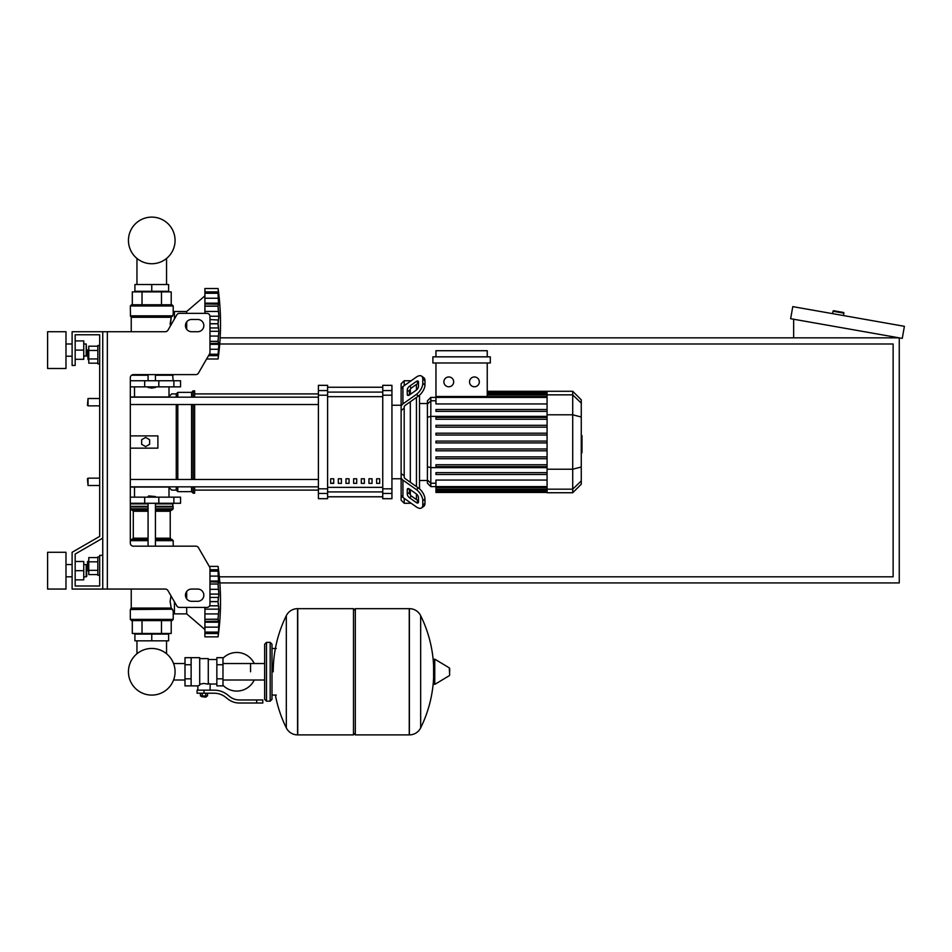 <?xml version="1.0" encoding="UTF-8"?>
<svg xmlns="http://www.w3.org/2000/svg" width="952" height="952" viewBox="0 0 952 952"><rect width="100%" height="100%" fill="white"/><g stroke="black" fill="none" stroke-linecap="round" stroke-linejoin="round"><path stroke-width="1.43" d="M102.745 331.724L165.303 331.724A3.058 3.058 0 0 0 167.957 330.189L176.81 314.874A3.058 3.058 0 0 1 179.452 313.339L206.905 313.339A3.058 3.058 0 0 1 209.964 316.409L209.964 352.347A3.058 3.058 0 0 1 209.559 353.882L198.468 373.077A3.058 3.058 0 0 1 195.815 374.612L133.375 374.612A3.058 3.058 0 0 0 130.317 377.682L130.317 543.104A3.058 3.058 0 0 0 133.375 546.174L195.815 546.174A3.058 3.058 0 0 1 198.468 547.697L209.559 566.904A3.058 3.058 0 0 1 209.964 568.439L209.964 604.377A3.058 3.058 0 0 1 206.905 607.435L179.452 607.435A3.058 3.058 0 0 1 176.81 605.912L167.957 590.585A3.058 3.058 0 0 0 165.303 589.062L102.745 589.062L102.745 331.724L72.114 331.724L72.114 365.425L75.172 365.425L75.172 334.783L99.674 334.783L99.674 536.381L72.114 552.291L72.114 589.062L102.745 589.062M191.59 319.467A6.128 6.128 0 0 0 185.461 325.596A6.128 6.128 0 0 0 191.59 331.724L197.707 331.724A6.128 6.128 0 0 0 203.835 325.596A6.128 6.128 0 0 0 197.707 319.467L191.59 319.467M197.707 589.062A6.128 6.128 0 0 1 203.835 595.19A6.128 6.128 0 0 1 197.707 601.307L191.59 601.307A6.128 6.128 0 0 1 185.461 595.19A6.128 6.128 0 0 1 191.59 589.062L197.707 589.062M176.81 314.874A3.058 3.058 0 0 1 179.452 313.339M206.905 313.339A3.058 3.058 0 0 1 209.964 316.409M209.964 352.347A3.058 3.058 0 0 1 209.559 353.882M218.805 351.871L218.079 358.987L206.608 358.987L198.468 373.077A3.058 3.058 0 0 1 195.815 374.612M75.172 334.783L99.674 334.783L75.172 334.783L99.674 334.783L99.674 345.505L97.842 345.505L97.842 363.89L99.674 363.89L99.674 398.507L88.036 398.507L88.036 405.861L87.429 405.243L88.036 398.507M88.036 349.8L87.429 350.407L88.036 359.606L88.036 349.8L88.774 349.8M97.842 346.207L88.774 346.207L88.774 363.188L97.842 363.188M97.842 350.455L88.774 350.455M97.842 358.94L88.774 358.94M99.674 575.27L97.842 575.27L97.842 556.896L99.674 556.896M88.036 561.18L88.036 570.986L87.429 561.799L88.774 561.18M97.842 574.568L88.774 574.568L88.774 557.598L97.842 557.598M97.842 570.331L88.774 570.331M97.842 561.835L88.774 561.835M218.805 629.736L218.079 636.852A254.446 254.446 0 0 0 218.079 566.392L209.261 566.392L218.079 566.392L209.261 566.392L198.468 547.697M102.745 555.361L99.674 555.361L99.674 585.992L75.172 585.992L75.172 554.064L102.745 538.142M136.957 633.485L136.957 634.091L136.957 633.485M136.957 640.827L136.957 653.762A23.312 23.312 0 0 0 128.449 671.779A23.312 23.312 0 0 1 151.761 648.455A23.312 23.312 0 0 1 175.073 671.779A23.312 23.312 0 0 1 151.761 695.091A23.312 23.312 0 0 1 128.449 671.779A23.312 23.312 0 0 0 151.761 695.091A23.312 23.312 0 0 0 175.073 671.779A23.312 23.312 0 0 1 151.761 695.091A23.312 23.312 0 0 1 136.957 653.762A23.312 23.312 0 0 0 147.572 694.71A23.312 23.312 0 0 0 173.573 680.014L184.997 680.014M166.552 633.485L166.552 634.091L166.552 633.485M166.552 640.827L166.552 653.762A23.312 23.312 0 0 1 173.573 663.532A23.312 23.312 0 0 0 166.552 653.762A23.312 23.312 0 0 1 173.573 663.532L184.997 663.532M136.957 291.895L136.957 291.288L136.957 291.895M136.957 284.541L136.957 258.444M166.552 291.895L166.552 291.288L166.552 291.895M166.552 284.541L166.552 258.444M88.036 478.154L87.429 478.773L88.036 485.508L88.036 478.154L99.674 478.154L99.674 405.861L99.674 478.154M219.852 582.933L899.259 582.933L899.259 337.853L220.15 337.853M219.733 343.981L893.131 343.981L893.131 576.805L219.317 576.805M832.595 313.66L833.024 311.245A0.607 0.607 0 0 1 833.726 310.745L843.389 312.446A0.607 0.607 0 0 1 843.888 313.16L843.46 315.564M793.659 337.853L793.659 319.229M904.4 326.31L902.27 338.388L790.648 318.706L792.778 306.627L904.4 326.31M250.554 671.779L250.554 663.532L250.554 671.779M222.982 685.285A19.302 19.302 0 0 0 254.22 680.014M254.22 663.532A19.302 19.302 0 0 0 222.982 658.26M191.126 657.677L199.706 657.677L199.706 685.166L197.861 685.868L184.997 685.868L184.997 657.677L191.126 657.677L191.126 685.868M216.854 684.024L210.118 684.024L210.118 690.152M216.854 664.722L216.854 685.868L222.982 685.868L222.982 657.677L216.854 657.677L216.854 664.722L222.982 664.722M216.854 659.522L208.274 659.522M208.274 683.215L210.118 684.024M199.706 684.202L203.99 683.441L208.274 684.202L208.274 658.606L199.706 658.606M206.441 696.59L201.538 696.59L205.822 697.197L206.441 695.971M205.763 693.223L205.763 695.971L207.524 695.971L207.524 693.223M200.455 693.223L200.455 695.971L205.763 695.971M202.217 693.223L202.217 695.971M256.683 703.016L262.811 703.016L262.811 699.958L256.683 699.958L256.683 703.016L239.321 703.016A18.385 18.385 0 0 1 227.837 698.994L225.648 697.245A18.385 18.385 0 0 0 214.164 693.223L197.1 693.223L197.1 690.152L203.99 690.152L203.99 693.223M203.99 690.152L214.164 690.152A21.444 21.444 0 0 1 227.564 694.853L229.753 696.602A15.315 15.315 0 0 0 239.321 699.958L256.683 699.958M216.854 678.824L222.982 678.824M191.126 664.722L184.997 664.722M191.126 678.824L184.997 678.824M409.241 734.884L409.241 608.661L409.408 734.884A12.555 12.555 0 0 0 420.665 727.875L420.665 615.67A12.555 12.555 0 0 0 409.408 608.661L355.322 608.661L355.322 734.884L409.241 734.884M433.6 671.779L433.6 659.796L434.755 659.141L434.755 684.405L433.6 683.75L433.6 671.779M449.677 671.779L449.677 668.53L449.677 671.779M275.378 695.055A126.83 126.83 0 0 0 286.314 727.875L286.314 615.67A12.555 12.555 0 0 1 297.571 608.661L353.49 608.661L353.49 734.884L297.738 734.884L297.738 608.661L297.571 734.884A12.555 12.555 0 0 1 286.314 727.875L286.314 671.779M270.166 642.362L266.489 642.362L266.489 701.184L270.166 701.184L270.166 642.362L271.998 644.207L271.998 648.49L276.282 648.49M270.166 701.184L271.998 699.339L271.998 644.207M99.674 536.381L99.674 398.507M99.674 585.992L75.172 585.992L99.674 585.992L75.172 585.992L75.172 579.863L83.752 579.863L83.752 561.49L75.172 561.49L75.172 554.064L75.172 579.863M130.317 497.158L180.559 497.158L180.559 503.275L130.317 503.275M148.084 496.539L155.438 496.539L148.69 495.933L148.084 497.158M204.906 629.498L186.687 613.873L174.43 613.873L174.43 601.795M209.964 594.084L218.865 594.084L218.079 601.557L218.865 609.149L218.079 619.181L218.865 622.203L218.496 633.508L204.906 633.508L204.906 632.164L218.079 632.164L218.496 631.343M209.964 581.041L218.865 581.041L218.079 583.957L218.865 594.084M218.805 573.509L218.079 571.081L218.496 582.041L209.964 581.839M218.079 566.392L218.841 573.592M218.496 571.902L218.079 571.081L209.964 571.081M218.817 572.747L218.662 571.2M218.46 569.475L218.329 568.38L218.46 569.475M209.964 576.103L218.496 576.103L218.496 582.041M209.964 589.312L218.496 589.312L218.758 591.49L218.139 585.968M209.964 597.416L218.496 597.416L218.817 595.476L218.353 597.856M218.758 607.007L218.496 605.817L218.758 607.007M218.758 611.743L218.817 610.732L218.758 611.743M218.758 624.536L218.496 627.142L204.906 627.142L204.906 622.203L218.865 622.203L218.817 623.548M218.186 635.995L218.329 634.853L218.186 635.995M218.758 631.188L218.817 630.486L218.758 631.188M204.906 636.852L218.079 636.852L204.906 636.852L204.906 633.508M218.079 632.104L204.906 632.104L204.906 627.142M204.906 622.203L204.906 621.394L218.496 621.204L218.865 622.203M204.906 621.394L204.906 619.288L218.079 619.288L218.496 621.204M218.079 619.181L204.906 619.288M204.906 619.181L204.906 609.149L218.865 609.149M204.906 609.149L204.906 607.435M186.687 591.513L186.687 598.867M186.687 607.435L186.687 613.873M134.91 640.827L168.611 640.827L168.611 634.091L134.91 634.091L134.91 640.827M151.761 640.827L151.761 634.091M171.979 620.609L131.543 620.609L130.317 619.383L173.204 619.383L171.979 620.609L173.204 619.383L173.204 610.815L174.43 610.815M173.204 610.815L171.229 608.102L170.11 601.283M172.479 609.209L130.317 609.53L130.317 619.383L131.543 620.609M131.233 589.062L131.233 608.102L171.229 608.102L170.11 601.616L171.003 595.845M131.055 608.542L172.348 609.101L130.317 609.53L131.233 608.102M171.217 620.609L171.217 633.485L132.304 633.485L132.304 620.609M161.483 620.609L161.483 633.485M142.026 620.609L142.026 633.485M173.204 546.174L173.204 540.653L155.438 540.653M148.084 538.201L133.292 538.201L132.066 539.427L148.084 539.427L131.543 539.427L130.317 540.653L131.543 539.427M155.438 538.201L170.23 538.201L170.23 511.248L155.438 511.248M133.292 538.201L133.292 511.248L132.066 510.022M148.084 510.022L131.543 510.022L130.317 508.796L131.543 510.022M155.438 508.796L173.204 508.796L172.586 503.275M148.084 506.952L130.317 506.952L130.317 506.345L148.084 506.345M148.084 503.894L130.317 503.894L130.924 503.275M173.204 503.894L155.438 503.894M173.204 506.345L155.438 506.345M172.895 506.654L155.438 506.654M148.084 506.654L130.626 506.654M173.204 506.952L155.438 506.952M171.979 510.022L173.204 508.796L171.979 510.022L155.438 510.022M171.979 539.427L173.204 540.653L171.979 539.427L155.438 539.427M218.27 598.344L218.198 598.939M218.139 599.629L218.103 600.438M209.964 584.052L218.079 584.052L218.103 585.111M218.27 587.598L218.353 588.372M218.758 572.045L218.496 569.724L209.964 569.724M218.496 589.312L218.198 586.789M209.964 601.676L218.079 601.676L218.103 602.806M218.139 603.604L218.198 604.306M204.906 613.933L218.496 613.933L218.198 616.444M218.139 617.277L218.103 618.134M151.761 388.095L148.084 387.476L155.438 387.476L151.761 388.095M204.906 295.882L186.687 311.506L186.687 313.339M186.687 321.919L186.687 329.273M186.687 311.506L174.43 311.506L174.43 318.991M218.758 333.89L218.817 332.867L218.758 333.89M218.758 346.683L218.079 354.299L218.817 352.633M218.186 358.13L218.329 357L218.186 358.13M209.309 354.299L218.079 354.299L218.496 353.478M209.964 344.338L218.865 344.338L218.817 345.683M209.964 331.296L218.865 331.296L218.079 341.328L218.865 344.338L218.496 343.339L209.964 343.529M209.964 316.231L218.865 316.231L218.079 323.704L218.865 331.296M218.079 306.092L204.906 306.092L204.906 303.176L218.865 303.176L218.079 306.092L218.865 316.231M204.906 313.339L204.906 306.187L218.079 306.187L218.103 307.246M218.805 295.644L218.079 293.216L218.496 304.176L204.906 303.985M204.906 303.176L204.906 293.275L218.079 293.275M218.496 294.037L218.079 293.216L204.906 293.216L204.906 288.527L218.079 288.527L218.841 295.727M204.906 291.871L218.496 291.871L218.865 295.644L218.662 293.347M218.46 291.621L218.329 290.527L218.46 291.621M218.758 300.832L218.817 301.832M218.496 304.176L218.865 303.176M218.758 318.373L218.817 317.611L218.758 318.373M204.906 311.447L218.496 311.447L218.758 313.636L218.139 308.103M206.608 358.987L218.079 358.987A254.446 254.446 0 0 0 218.079 288.527L204.906 288.527L218.079 288.527M168.611 284.541L134.91 284.541L134.91 291.288L168.611 291.288L168.611 284.541M151.761 284.541L151.761 291.288M151.761 304.771L171.979 304.771L173.204 305.985L130.317 305.985L131.543 304.771L151.761 304.771M174.43 314.565L173.204 314.565L171.229 317.278L170.277 326.191M173.204 314.565L173.204 305.985L171.979 304.771M172.348 316.278L130.495 316.278L130.317 305.985L131.543 304.771M131.233 331.724L131.233 317.278L171.229 317.278L170.11 324.096M161.483 304.771L161.483 291.895L171.217 291.895L171.217 304.771M132.304 304.771L132.304 291.895L161.483 291.895M142.026 304.771L142.026 291.895M172.586 374.612L173.204 380.74M131.543 375.231L148.084 375.231M155.438 375.231L173.204 375.231M218.496 349.277L209.964 349.277L218.496 349.277L218.865 344.338M218.758 353.335L218.496 355.655L208.536 355.655L218.496 355.655M209.964 336.068L218.496 336.068L218.198 338.591M218.139 339.412L218.103 340.269M209.964 323.811L218.079 323.811L218.103 324.941M218.139 325.751L218.198 326.441M209.964 319.563L218.353 319.991M218.27 320.479L218.198 321.074M218.139 321.764L218.103 322.573M218.27 309.733L218.353 310.507M218.496 298.25L218.662 299.809M218.758 294.18L218.817 294.894M218.496 311.447L218.198 308.936M130.317 386.869L180.559 386.869L180.559 380.74L130.317 380.74M175.073 240.428A23.312 23.312 0 0 0 151.761 217.115A23.312 23.312 0 0 0 128.449 240.428A23.312 23.312 0 0 0 151.761 263.74A23.312 23.312 0 0 0 175.073 240.428M581.267 435.659L581.993 435.659L581.993 448.356L581.267 448.356M581.993 446.833L581.267 446.833M581.993 448.356L581.993 452.759L581.267 452.759M581.993 452.759L581.267 453.033M404.195 385.691L404.195 380.74L410.324 380.74L410.324 381.359L411.193 380.74M404.195 475.798L404.195 477.047A3.058 2.166 0 0 0 405.088 478.57L418.463 488.031L416.298 489.554L402.922 480.105A6.128 4.332 180 0 1 401.125 477.047L401.125 473.584L404.195 475.798L404.195 408.229L401.125 410.443L401.125 406.98A6.128 4.332 0 0 1 402.922 403.91L416.298 394.461L418.463 395.996L405.088 405.445A3.058 2.166 180 0 0 404.195 406.98L404.195 408.229M391.938 478.773L401.125 478.773L401.125 500.216L404.195 503.275L404.195 498.336M404.195 503.275L410.324 503.275L410.324 502.668L411.193 503.275M410.324 494.861L410.324 489.673L410.324 494.861M410.324 482.271L410.324 401.744L410.324 482.271M410.324 394.354L410.324 389.166L410.324 394.354M407.254 394.354L407.254 390.022A3.058 1.535 125.3 0 1 409.419 386.322L416.298 381.466A3.058 1.535 125.3 0 1 418.059 381.133A3.058 1.535 125.3 0 1 418.463 382.097L418.463 386.429A3.058 1.535 125.3 0 1 416.298 390.13L409.419 394.985A3.058 1.535 125.3 0 1 407.658 395.318A3.058 1.535 125.3 0 1 407.254 394.354L408.705 395.377M416.298 381.466L418.463 383.002L411.585 387.857A3.058 1.535 -54.7 0 0 409.419 391.558L409.419 394.985M407.254 494.005L407.254 489.673A3.058 1.535 54.7 0 1 407.658 488.697A3.058 1.535 54.7 0 1 409.419 489.03L409.419 492.47A3.058 1.535 -125.3 0 0 411.585 496.17L418.463 501.026L416.298 502.561L409.419 497.694A3.058 1.535 54.7 0 1 407.254 494.005L409.419 492.47M409.419 489.03L416.298 493.886A3.058 1.535 54.7 0 1 418.463 497.587L418.463 501.918A3.058 1.535 54.7 0 1 418.059 502.894A3.058 1.535 54.7 0 1 416.298 502.561M418.463 395.996A9.187 4.593 -54.7 0 0 424.961 384.905L424.961 380.562A9.187 4.593 -54.7 0 0 423.759 377.658L421.593 376.123A9.187 4.593 125.3 0 0 416.298 377.135L402.922 386.583A6.128 4.332 180 0 0 401.125 389.654L401.125 406.98M424.961 384.905L422.795 383.37A9.187 4.593 125.3 0 1 416.298 394.461M422.795 383.37L422.795 379.039L424.961 380.562M421.593 376.123A9.187 4.593 125.3 0 1 422.795 379.039M401.125 477.047L401.125 494.374A6.128 4.332 0 0 0 402.922 497.432L416.298 506.892A9.187 4.593 54.7 0 0 421.593 507.892L423.759 506.357A9.187 4.593 -125.3 0 0 424.961 503.453L424.961 499.122A9.187 4.593 -125.3 0 0 418.463 488.031M424.961 503.453L422.795 504.988A9.187 4.593 54.7 0 1 421.593 507.892M422.795 504.988L422.795 500.657L424.961 499.122M416.298 489.554A9.187 4.593 54.7 0 1 422.795 500.657M404.195 380.74L401.125 383.799L401.125 405.243L401.125 393.105M391.938 405.243L401.125 405.243L401.125 478.773M427.412 480.486L419.511 480.486M427.412 403.529L419.511 403.529M416.44 384.418L416.44 390.011M416.44 397.412L416.44 486.603M416.44 494.005L416.44 499.598M474.417 376.968A4.903 4.903 0 0 1 479.32 381.871A4.903 4.903 0 0 1 474.417 386.774A4.903 4.903 0 0 1 469.526 381.871A4.903 4.903 0 0 1 474.417 376.968M448.785 376.968A4.903 4.903 0 0 1 453.688 381.871A4.903 4.903 0 0 1 448.785 386.774A4.903 4.903 0 0 1 443.882 381.871A4.903 4.903 0 0 1 448.785 376.968M432.898 356.845L432.898 362.974L490.304 362.974L490.304 356.845L432.898 356.845M547.079 403.945L435.957 403.945L435.957 362.974M487.245 362.974L487.245 396.508M435.957 356.845L435.957 350.717L487.245 350.717L487.245 356.845M430.828 397.4L427.412 400.828L427.412 483.2L430.828 486.615L430.828 397.4L547.079 397.424M419.511 488.852L419.511 395.163M435.957 492.446L547.079 492.446L435.957 492.446L435.957 486.591L430.828 486.615M572.711 391.284L572.711 492.743L581.267 484.199L581.267 399.828L572.711 391.284L547.079 391.284L547.079 492.446M435.957 456.877L547.079 456.877L435.957 456.877L435.957 458.709L547.079 458.709M435.957 448.987L547.079 448.987L435.957 448.987L435.957 450.82L547.079 450.82M435.957 472.656L547.079 472.656L435.957 472.656L435.957 474.501L547.079 474.501M435.957 464.766L547.079 464.766L435.957 464.766L435.957 466.599L547.079 466.599M547.079 486.591L435.957 486.591L435.957 480.07L547.079 480.07M547.079 442.93L435.957 442.93L435.957 441.085L547.079 441.085M547.079 425.306L435.957 425.306L435.957 427.15L547.079 427.15M547.079 433.196L435.957 433.196L435.957 435.04L547.079 435.04M547.079 409.527L435.957 409.527L435.957 411.359L547.079 411.359M547.079 417.416L435.957 417.416L435.957 419.249L547.079 419.249M376.623 478.773L379.681 478.773L379.681 483.366L376.623 483.366L376.623 478.773M368.959 478.773L372.03 478.773L372.03 483.366L368.959 483.366L368.959 478.773M361.308 478.773L364.366 478.773L364.366 483.366L361.308 483.366L361.308 478.773M353.644 478.773L356.702 478.773L356.702 483.366L353.644 483.366L353.644 478.773M345.981 478.773L349.051 478.773L349.051 483.366L345.981 483.366L345.981 478.773M338.329 478.773L341.387 478.773L341.387 483.366L338.329 483.366L338.329 478.773M330.665 478.773L333.735 478.773L333.735 483.366L330.665 483.366L330.665 478.773M382.752 387.25L327.607 387.25L382.752 387.226M327.607 496.777L382.752 496.777M327.607 496.801L382.752 496.801M327.607 395.199L327.607 385.334L318.408 385.334L318.408 498.681L327.607 498.681L327.607 395.199L318.408 395.199M382.752 395.199L391.938 395.199L391.938 385.334L382.752 385.334L382.752 498.681L391.938 498.681L391.938 488.816L382.752 488.816M391.938 395.199L391.938 488.816M130.317 404.529L318.408 404.529M130.317 397.174L318.408 397.174M333.735 483.366L333.735 478.773M330.665 483.164L333.735 483.164M130.317 487.043L168.611 487.043L171.669 490.113L176.263 490.113L177.798 491.637L191.59 491.637L193.113 493.172L194.648 493.172L194.648 486.841M130.317 396.972L168.611 396.972L171.669 393.914L176.263 393.914L177.798 392.379L191.59 392.379L193.113 390.855L194.648 390.855L194.648 397.174M130.317 435.885L157.889 435.885L157.889 448.142L130.317 448.142M176.263 490.113L176.263 486.841M176.263 479.487L176.263 404.529M176.263 397.174L176.263 393.914M145.632 446.607L141.646 444.31L141.646 439.717L145.632 437.408L149.619 439.717L149.619 444.31L145.632 446.607M194.648 479.487L194.648 404.529M193.113 493.172L193.113 486.841M193.113 479.487L193.113 404.529M193.113 397.174L193.113 390.855M191.59 491.637L191.59 486.841M191.59 479.487L191.59 404.529M191.59 397.174L191.59 392.379M177.798 491.637L177.798 486.841M177.798 479.487L177.798 404.529M177.798 397.174L177.798 392.379M47.6 368.483L47.6 331.724L65.986 331.724L65.986 368.483L47.6 368.483M86.204 356.226L86.204 343.981L86.811 355.62L83.752 356.226M47.6 570.676L47.6 589.062L65.986 589.062L65.986 552.291L47.6 552.291L47.6 570.676M86.204 576.805L86.811 576.186L86.204 564.548L86.204 576.805L83.752 576.805M75.172 570.676L83.752 570.676M75.172 340.911L83.752 340.911L83.752 359.297L75.172 359.297M75.172 350.11L83.752 350.11M99.674 334.783L99.674 345.505L99.674 334.783M75.172 561.49L75.172 554.064M107.338 331.724L107.338 589.062M833.024 311.245L843.888 313.16M409.408 734.884L409.408 608.661M449.677 675.016L449.308 667.876L434.755 659.141M297.571 608.661L297.571 734.884M173.883 503.275L173.883 497.158M144.692 503.275L144.692 497.158M158.817 503.275L158.817 497.158M218.079 601.557L209.964 601.557M218.079 583.957L209.964 583.957M209.964 571.14L218.079 571.14M209.607 605.817L218.496 605.817M148.084 540.653L130.317 540.653M148.084 508.796L130.317 508.796M148.084 511.248L133.292 511.248M218.079 354.239L209.345 354.239M209.964 341.423L218.079 341.423M218.079 341.328L209.964 341.328M209.964 327.952L218.496 327.952M218.079 323.704L209.964 323.704M204.906 298.238L218.496 298.238M171.562 316.837L131.055 316.837L130.317 315.85L172.693 315.85M173.883 380.74L173.883 386.869M144.692 380.74L144.692 386.869M158.817 380.74L158.817 386.869M581.993 442.025L581.267 442.025M581.993 437.194L581.267 437.194M409.419 391.558L407.254 390.022M411.585 387.857L409.419 386.322M408.705 488.65L407.254 489.673M411.585 496.17L409.419 497.694M402.922 403.91L402.922 386.583M402.922 497.432L402.922 480.105M547.079 393.402L487.245 393.402M547.079 394.913L487.245 394.913M435.957 400.768L430.828 400.768L427.412 404.076M547.079 416.381L430.828 416.381L427.412 417.262M435.957 483.247L430.828 483.247L427.412 479.951M427.412 466.754L430.828 467.634L547.079 467.634M547.079 490.625L435.957 490.625M547.079 489.102L435.957 489.102M581.267 403.112L572.711 394.854L547.079 394.854M547.079 414.798L572.711 414.798L581.267 417.012M547.079 469.217L572.711 469.217L581.267 467.015M547.079 489.173L572.711 489.173L581.267 480.915M382.752 392.093L327.607 392.093M382.752 487.353L327.607 487.353M327.607 491.922L382.752 491.922M327.607 396.675L382.752 396.675M327.607 390.582L318.408 390.582M391.938 390.582L382.752 390.582M327.607 488.816L318.408 488.816M318.408 493.445L327.607 493.445M382.752 493.445L391.938 493.445M88.774 359.606L88.036 359.606M88.774 570.986L88.036 570.986M99.674 485.508L88.036 485.508M99.674 405.861L88.036 405.861M264.644 680.014L222.982 680.014M264.644 663.532L222.982 663.532M197.861 685.868L197.861 690.152M201.538 695.971L201.538 696.59M271.998 695.055L276.282 695.055M420.665 727.875A126.83 126.83 0 0 0 433.6 678.002M433.6 665.543A126.83 126.83 0 0 0 420.665 615.67M449.308 667.876L449.677 668.53M449.308 675.67L434.755 684.405M353.49 610.506L355.322 608.661M353.49 733.04L355.322 734.884M286.314 615.67A126.83 126.83 0 0 0 273.224 671.779M266.489 701.184L264.644 699.339L264.644 644.207L266.489 642.362M134.518 487.043L134.518 497.158M169.004 497.158L169.004 487.448M148.084 503.275L148.084 546.174M155.438 546.174L155.438 503.275M155.438 497.158L155.438 496.539M209.964 570.522L218.151 570.522M204.906 632.711L218.151 632.711M170.23 538.201L171.455 539.427M170.23 511.248L171.455 510.022M155.438 374.612L155.438 380.74M155.438 386.869L155.438 387.476M148.084 374.612L148.084 380.74M148.084 386.869L148.084 387.476M208.988 354.858L218.151 354.858M204.906 292.669L218.151 292.669M169.004 386.869L169.004 396.579M134.518 386.869L134.518 396.972M547.079 391.284L487.245 391.284M487.245 391.581L547.079 391.581M487.245 392.474L547.079 392.474M487.245 393.997L547.079 393.997M435.957 396.508L547.079 396.508M547.079 491.541L435.957 491.541M547.079 487.519L435.957 487.519M547.079 490.018L435.957 490.018M572.711 492.743L547.079 492.743M194.648 490.113L318.408 490.113M194.648 393.914L318.408 393.914M318.408 479.487L130.317 479.487M318.408 486.841L130.317 486.841M65.986 356.226L72.114 356.226M72.114 576.805L65.986 576.805M83.752 564.548L86.204 564.548M72.114 564.548L65.986 564.548M83.752 343.981L86.204 343.981M72.114 343.981L65.986 343.981"/></g></svg>
